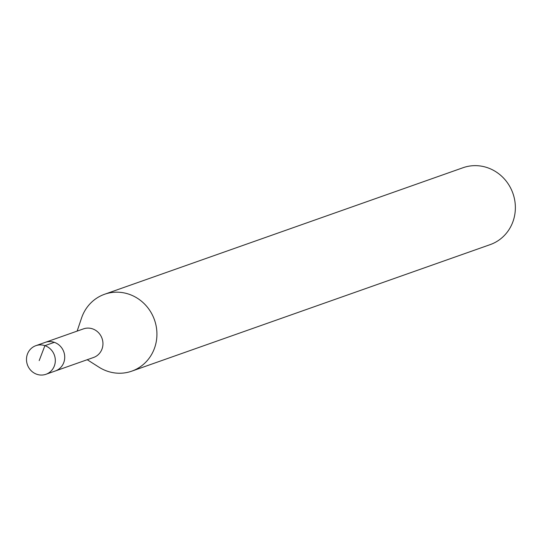 <?xml version="1.0" encoding="UTF-8"?>
<svg xmlns="http://www.w3.org/2000/svg" width="541" height="541" viewBox="0 0 541 541"><rect width="100%" height="100%" fill="white"/><g stroke="black" fill="none" stroke-linecap="round" stroke-linejoin="round"><path stroke-width="0.81" d="M54.756 364.681A15.168 14.323 70.6 0 1 45.951 374.284A15.168 14.323 70.6 0 1 31.108 370.666A15.168 14.323 70.6 0 1 27.05 355.281A15.168 14.323 70.6 0 1 35.855 345.679A15.168 14.323 70.6 0 1 50.698 349.297A15.168 14.323 70.6 0 1 54.756 364.681M64.163 361.361A15.168 14.323 -109.4 0 0 60.105 345.976A15.168 14.323 -109.4 0 0 45.261 342.358A15.168 14.323 70.6 0 1 60.105 345.976A15.168 14.323 70.6 0 1 64.163 361.361A15.168 14.323 70.6 0 1 55.358 370.964A15.168 14.323 -109.4 0 0 64.163 361.361M131.74 371.16L490.18 244.62A40.778 38.506 -109.4 0 0 513.849 218.807A40.778 38.506 -109.4 0 0 502.941 177.441A40.778 38.506 -109.4 0 0 463.028 167.724L104.596 294.257A40.778 38.506 70.6 0 1 144.508 303.981A40.778 38.506 70.6 0 1 155.409 345.341A40.778 38.506 70.6 0 1 131.74 371.16A40.778 38.506 70.6 0 1 98.895 367.129L87.236 359.711M77.14 331.106L81.556 318.013A40.778 38.506 70.6 0 1 104.596 294.257M45.951 374.284L93.579 357.473A15.168 14.323 -109.4 0 0 102.384 347.87A15.168 14.323 -109.4 0 0 98.327 332.485A15.168 14.323 -109.4 0 0 83.483 328.867L35.855 345.679M39.189 360.59L44.903 345.658L54.411 342.304"/></g></svg>
